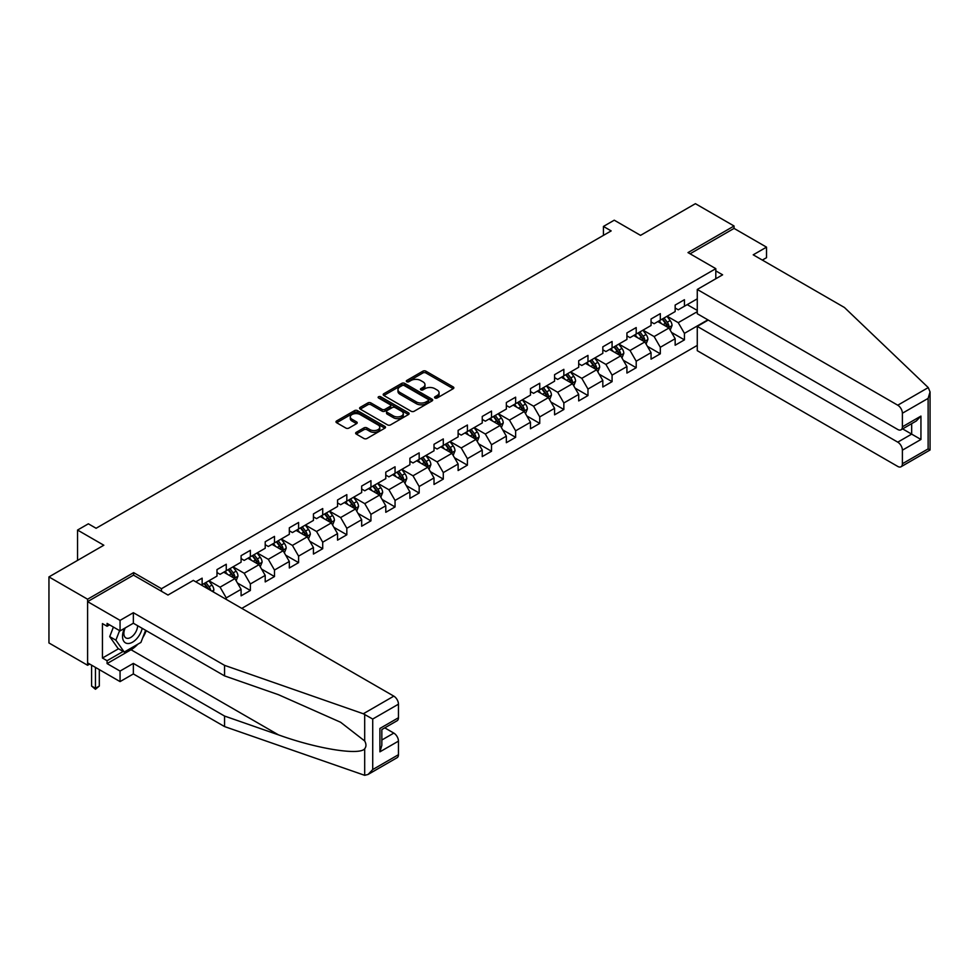 <?xml version="1.0" encoding="UTF-8"?>
<svg xmlns="http://www.w3.org/2000/svg" width="979" height="979" viewBox="0 0 979 979"><rect width="100%" height="100%" fill="white"/><g stroke="black" fill="none" stroke-linecap="round" stroke-linejoin="round"><path stroke-width="1.47" d="M434.982 398A1.505 0.869 0 0 0 437.111 398L453.228 388.687A2.142 1.236 0 0 0 453.852 387.819A2.142 1.236 0 0 0 453.228 386.938L425.914 371.176A2.142 1.236 0 0 0 422.879 371.176L406.762 380.476A1.505 0.869 0 0 0 406.322 381.088A1.505 0.869 0 0 0 406.762 381.712A1.505 0.869 0 0 0 408.879 381.712L410.972 380.501A6.865 3.965 0 0 1 420.676 380.501L422.952 381.81A6.865 3.965 0 0 1 424.972 384.625A6.865 3.965 0 0 1 422.952 387.427L420.872 388.626A1.505 0.869 0 0 0 420.432 389.238A1.505 0.869 0 0 0 420.872 389.85A1.505 0.869 0 0 0 422.989 389.85L425.082 388.651A6.865 3.965 0 0 1 434.798 388.651L437.062 389.96A6.865 3.965 0 0 1 439.081 392.763A6.865 3.965 0 0 1 437.062 395.565L434.982 396.776A1.505 0.869 0 0 0 434.541 397.388A1.505 0.869 0 0 0 434.982 398L434.982 396.776M356.27 432.314A2.142 1.236 0 0 0 355.646 433.195A2.142 1.236 0 0 0 356.27 434.064L363.931 438.494A2.142 1.236 0 0 0 366.966 438.494L384.869 428.153A2.142 1.236 0 0 0 385.506 427.285A2.142 1.236 0 0 0 384.869 426.403L357.555 410.642A2.142 1.236 0 0 0 354.52 410.642L336.617 420.97A2.142 1.236 0 0 0 335.993 421.851A2.142 1.236 0 0 0 336.617 422.72L345.881 428.068A2.142 1.236 0 0 0 348.916 428.068L356.576 423.65A2.142 1.236 0 0 0 357.2 422.769A2.142 1.236 0 0 0 356.576 421.888L351.987 419.245A5.739 3.316 0 0 1 350.298 416.895A5.739 3.316 0 0 1 353.847 413.836A5.739 3.316 0 0 1 360.101 414.558L378.078 424.935A5.739 3.316 0 0 1 379.766 427.285A5.739 3.316 0 0 1 376.217 430.344A5.739 3.316 0 0 1 369.964 429.622L366.966 427.896A2.142 1.236 0 0 0 363.931 427.896L356.27 432.314L356.27 434.064L363.931 429.683L363.931 427.896M762.335 260.084L766.52 257.685L766.52 247.149L734.054 228.401L734.054 226.002L695.408 203.681L640.535 235.364L614.249 220.189L603.431 226.443L611.165 230.909L96.101 528.268L88.367 523.814L77.549 530.055L77.549 560.404M133.658 575.224L133.658 572.629L87.596 599.221L48.95 576.912L103.823 545.23L77.549 530.055M133.658 572.629L161.486 588.697L715.808 268.662L715.808 278.746M734.054 226.002L687.992 252.594L715.808 268.662M411.119 411.253A2.142 1.236 0 0 0 414.154 411.253L432.057 400.913A2.142 1.236 0 0 0 432.694 400.032A2.142 1.236 0 0 0 432.057 399.163L404.755 383.389A2.142 1.236 0 0 0 401.72 383.389L383.805 393.729A2.142 1.236 0 0 0 383.181 394.61A2.142 1.236 0 0 0 383.805 395.479L411.119 411.253M379.179 398.331A1.505 0.869 0 0 1 380.696 398.539L380.696 396.752L408.463 412.783A2.142 1.236 0 0 1 409.1 413.664A2.142 1.236 0 0 1 408.463 414.533L390.56 424.874A2.142 1.236 0 0 1 387.525 424.874L360.211 409.1L360.211 407.35A2.142 1.236 0 0 0 359.587 408.231A2.142 1.236 0 0 0 360.211 409.1M360.211 407.35L367.884 402.932A2.142 1.236 0 0 1 370.919 402.932L381.994 409.32A2.142 1.236 0 0 0 385.028 409.32L390.107 406.383A2.142 1.236 0 0 0 390.731 405.514A2.142 1.236 0 0 0 390.107 404.633L378.579 397.976A1.505 0.869 0 0 1 378.139 397.364A1.505 0.869 0 0 1 379.069 396.568A1.505 0.869 0 0 1 380.696 396.752M87.596 599.221L87.596 665.267L48.95 642.958L48.95 576.912M161.486 591.279L161.486 588.697M241.789 608.375L697.268 345.403M697.268 298.828L684.431 306.231L684.431 299.709L675.155 305.069L675.155 311.579L660.323 320.157L660.323 313.635L651.047 318.995L651.047 325.505L636.203 334.072L636.203 327.561L626.927 332.909L626.927 339.432L612.083 347.998L612.083 341.487L602.819 346.835L602.819 353.346L587.975 361.924L587.975 355.401L578.699 360.761L578.699 367.272L563.855 375.838L563.855 369.328L554.579 374.676L554.579 381.198L539.747 389.764L539.747 383.254L530.471 388.602L530.471 395.124L515.627 403.691L515.627 397.168L506.351 402.528L506.351 409.038L491.519 417.605L491.519 411.094L482.243 416.454L482.243 422.965L467.399 431.531L467.399 425.021L458.123 430.368L458.123 436.891L443.291 445.457L443.291 438.935L434.015 444.295L434.015 450.805L419.171 459.371L419.171 452.861L409.895 458.221L409.895 464.731L395.051 473.298L395.051 466.787L385.787 472.135L385.787 478.658L370.943 487.224L370.943 480.701L361.667 486.061L361.667 492.572L346.823 501.138L346.823 494.628L337.547 499.988L337.547 506.498L322.715 515.064L322.715 508.554L313.439 513.902L313.439 520.424L298.595 528.99L298.595 522.468L289.319 527.828L289.319 534.338L274.487 542.917L274.487 536.394L265.211 541.754L265.211 548.264L250.367 556.831L250.367 550.32L241.091 555.668L241.091 562.191L226.259 570.757L226.259 564.247L216.983 569.594L216.983 576.105L202.139 584.683L202.139 578.161L195.8 581.82M707.854 319.839L684.431 333.362L684.431 339.872L675.155 345.232L675.155 338.71L660.323 347.288L660.323 353.798L651.047 359.158L651.047 352.636L636.203 361.202L636.203 367.725L626.927 373.072L626.927 366.562L612.083 375.128L612.083 381.639L602.819 386.999L602.819 380.488L587.975 389.055L587.975 395.565L578.699 400.925L578.699 394.402L563.855 402.969L563.855 409.491L554.579 414.839L554.579 408.329L539.747 416.895L539.747 423.405L530.471 428.765L530.471 422.255L515.627 430.821L515.627 437.332L506.351 442.692L506.351 436.169L491.519 444.735L491.519 451.258L482.243 456.606L482.243 450.095L467.399 458.661L467.399 465.172L458.123 470.532L458.123 464.022L443.291 472.588L443.291 479.098L434.015 484.458L434.015 477.936L419.171 486.502L419.171 493.024L409.895 498.372L409.895 491.862L395.051 500.428L395.051 506.951L385.787 512.298L385.787 505.788L370.943 514.354L370.943 520.865L361.667 526.225L361.667 519.702L346.823 528.281L346.823 534.791L337.547 540.139L337.547 533.628L322.715 542.195L322.715 548.717L313.439 554.065L313.439 547.555L298.595 556.121L298.595 562.631L289.319 567.991L289.319 561.469L274.487 570.047L274.487 576.558L265.211 581.918L265.211 575.395L250.367 583.961L250.367 590.484L241.091 595.832L241.091 589.321L226.259 597.888L226.259 599.405M202.139 584.683L201.441 585.075M223.775 572.189L234.911 578.613L220.067 587.18L208.943 580.755M216.983 572.544L220.067 574.33L226.259 570.757M220.067 587.18L226.259 597.888M234.911 578.613L241.091 589.321M247.895 558.263L259.031 564.687L244.187 573.253L233.051 566.829M241.091 558.617L244.187 560.404L250.367 556.831M244.187 573.253L250.367 583.961M259.031 564.687L265.211 575.395M272.015 544.336L283.139 550.761L268.295 559.327L257.171 552.902M265.211 544.691L268.295 546.478L274.487 542.917M268.295 559.327L274.487 570.047M283.139 550.761L289.319 561.469M296.123 530.422L307.259 536.847L292.415 545.413L281.279 538.988M289.319 530.777L292.415 532.564L298.595 528.99M292.415 545.413L298.595 556.121M307.259 536.847L313.439 547.555M320.243 516.496L331.367 522.921L316.535 531.487L305.399 525.062M313.439 516.851L316.535 518.637L322.715 515.064M316.535 531.487L322.715 542.195M331.367 522.921L337.547 533.628M344.351 502.57L355.487 508.994L340.643 517.561L329.519 511.136M337.547 502.925L340.643 504.711L346.823 501.138M340.643 517.561L346.823 528.281M355.487 508.994L361.667 519.702M368.471 488.643L379.595 495.08L364.763 503.647L353.627 497.222M361.667 489.01L364.763 490.785L370.943 487.224M364.763 503.647L370.943 514.354M379.595 495.08L385.787 505.788M392.579 474.729L403.715 481.154L388.871 489.72L377.747 483.296M385.787 475.084L388.871 476.871L395.051 473.298M388.871 489.72L395.051 500.428M403.715 481.154L409.895 491.862M416.699 460.803L427.823 467.228L412.991 475.794L401.855 469.369M409.895 461.158L412.991 462.945L419.171 459.371M412.991 475.794L419.171 486.502M427.823 467.228L434.015 477.936M440.807 446.877L451.943 453.314L437.099 461.88L425.975 455.455M434.015 447.244L437.099 449.018L443.291 445.457M437.099 461.88L443.291 472.588M451.943 453.314L458.123 464.022M464.927 432.963L476.051 439.387L461.219 447.954L450.083 441.529M458.123 433.318L461.219 435.104L467.399 431.531M461.219 447.954L467.399 458.661M476.051 439.387L482.243 450.095M489.047 419.036L500.171 425.461L485.327 434.027L474.203 427.603M482.243 419.391L485.327 421.178L491.519 417.605M485.327 434.027L491.519 444.735M500.171 425.461L506.351 436.169M513.155 405.11L524.291 411.535L509.447 420.113L498.311 413.676M506.351 405.477L509.447 407.252L515.627 403.691M509.447 420.113L515.627 430.821M524.291 411.535L530.471 422.255M537.275 391.196L548.399 397.621L533.567 406.187L522.431 399.762M530.471 391.551L533.567 393.338L539.747 389.764M533.567 406.187L539.747 416.895M548.399 397.621L554.579 408.329M561.383 377.27L572.519 383.695L557.675 392.261L546.551 385.836M554.579 377.625L557.675 379.411L563.855 375.838M557.675 392.261L563.855 402.969M572.519 383.695L578.699 394.402M585.503 363.344L596.627 369.768L581.795 378.335L570.659 371.91M578.699 363.698L581.795 365.485L587.975 361.924M581.795 378.335L587.975 389.055M596.627 369.768L602.819 380.488M609.611 349.43L620.747 355.854L605.903 364.421L594.779 357.996M602.819 349.784L605.903 351.571L612.083 347.998M605.903 364.421L612.083 375.128M620.747 355.854L626.927 366.562M633.731 335.503L644.855 341.928L630.023 350.494L618.887 344.07M626.927 335.858L630.023 337.645L636.203 334.072M630.023 350.494L636.203 361.202M644.855 341.928L651.047 352.636M657.839 321.577L668.975 328.002L654.131 336.568L643.007 330.143M651.047 321.932L654.131 323.719L660.323 320.157M654.131 336.568L660.323 347.288M668.975 328.002L675.155 338.71M697.268 311.677L678.251 322.654L667.115 316.229M687.209 304.628L697.268 310.429M675.155 308.018L678.251 309.805L684.431 306.231M678.251 322.654L684.431 333.362M87.596 665.267L89.676 664.068M603.431 226.443L603.431 235.364M671.521 332.419L684.431 339.872M647.413 346.346L660.323 353.798M623.293 360.272L636.203 367.725M599.185 374.186L612.083 381.639M575.065 388.112L587.975 395.565M550.957 402.039L563.855 409.491M526.837 415.953L539.747 423.405M502.716 429.879L515.627 437.332M478.609 443.805L491.519 451.258M454.489 457.731L467.399 465.172M430.381 471.645L443.291 479.098M406.261 485.572L419.171 493.024M382.153 499.498L395.051 506.951M358.033 513.412L370.943 520.865M333.925 527.338L346.823 534.791M309.805 541.265L322.715 548.717M285.697 555.179L298.595 562.631M261.577 569.105L274.487 576.558M237.456 583.031L250.367 590.484M435.582 398.208L437.062 397.352A6.865 3.965 0 0 0 439.081 394.549L439.081 392.763M424.972 384.625L424.972 386.399A6.865 3.965 0 0 1 422.952 389.201L421.472 390.07M453.204 388.712L425.914 372.962A2.142 1.236 0 0 0 422.879 372.962L407.362 381.92M432.057 399.163L432.057 400.913L404.755 385.175A2.142 1.236 0 0 0 401.72 385.175L383.841 395.504M428.264 400.656A1.505 0.869 0 0 0 428.704 400.032A1.505 0.869 0 0 0 428.264 399.42L404.29 385.579A1.505 0.869 0 0 0 402.173 385.579L399.97 386.852A6.865 3.965 0 0 0 397.963 389.654A6.865 3.965 0 0 0 399.97 392.457L416.356 401.916A6.865 3.965 0 0 0 426.073 401.916L428.264 400.656L428.264 402.43A1.505 0.869 0 0 0 428.704 401.818L428.704 400.032M397.963 389.654L397.963 391.441A6.865 3.965 0 0 0 399.97 394.243L399.97 392.457M428.264 402.43L426.073 403.703A6.865 3.965 0 0 1 416.356 403.703L399.97 394.243M360.248 409.124L367.884 404.719L367.884 402.932M390.731 405.514L390.731 407.301A2.142 1.236 0 0 1 390.107 408.17L385.028 411.107A2.142 1.236 0 0 1 381.994 411.107L370.919 404.719A2.142 1.236 0 0 0 367.884 404.719M380.696 398.539L408.439 414.558M393.485 415.953A5.739 3.316 0 0 0 399.738 416.675A5.739 3.316 0 0 0 403.287 413.615A5.739 3.316 0 0 0 401.598 411.278L395.271 407.619A2.142 1.236 0 0 0 392.236 407.619L387.146 410.544A2.142 1.236 0 0 0 386.521 411.425A2.142 1.236 0 0 0 387.146 412.306L393.485 415.953L393.485 417.739A5.739 3.316 0 0 0 399.738 418.461A5.739 3.316 0 0 0 403.287 415.402L403.287 413.615M386.521 411.425L386.521 413.211A2.142 1.236 0 0 0 387.146 414.08L387.146 412.306M393.485 417.739L387.146 414.08M379.766 427.285L379.766 429.071A5.739 3.316 0 0 1 376.217 432.131A5.739 3.316 0 0 1 369.964 431.409L366.966 429.683A2.142 1.236 0 0 0 363.931 429.683M350.298 416.895L350.298 418.682A5.739 3.316 0 0 0 351.987 421.031L351.987 419.245M356.552 423.662L351.987 421.031M384.845 428.178L357.555 412.416A2.142 1.236 0 0 0 354.52 412.416L336.654 422.744M670.199 330.119L672.035 325.493A5.788 3.341 -120 0 0 670.187 320.561L666.993 316.29M661.437 323.657L659.271 320.757M668.082 327.488L668.902 325.738A5.788 3.341 -120 0 0 667.25 322.25L664.056 317.991M662.612 318.836L666.148 323.559A2.949 1.701 60 0 1 666.687 324.453L668.902 325.738M662.208 319.068L665.39 323.327A5.788 3.341 60 0 1 667.054 326.802M124.48 628.347A14.208 8.199 120 0 0 127.551 643.497A14.208 8.199 120 0 0 142.2 628.347M125.239 627.918A9.729 5.617 120 0 0 125.887 637.916A9.729 5.617 120 0 0 127.307 638.357A9.729 5.617 120 0 0 137.623 625.703M145.626 630.317L140.927 642.42L124.235 652.063L118.055 648.49L109.709 636.619L113.405 627.074M124.235 652.063L115.889 640.193L119.597 630.635M109.709 636.619L115.889 640.193M928.263 387.586L930.05 391.918L928.129 398.38L902.393 413.236A6.559 3.781 -120 0 0 897.755 405.208L928.263 387.586L844.424 307.479L753.218 254.821L766.52 247.149M708.233 320.06L697.268 326.399L697.268 350.678L897.755 466.432A6.559 3.781 -120 0 0 901.035 466.75A6.559 3.781 -120 0 0 902.393 463.752L902.393 450.181A6.559 3.781 -120 0 0 897.755 442.153L911.669 434.125L920.945 439.473L902.393 450.181M697.268 326.399L897.755 442.153M715.808 270.889L722.612 274.818L697.268 289.454L697.268 313.721L897.755 429.475A6.559 3.781 -120 0 0 901.035 429.805A6.559 3.781 -120 0 0 902.393 426.807L902.393 413.236M697.268 289.454L897.755 405.208M734.054 228.401L690.073 253.794M902.614 428.888L911.669 434.125L911.669 423.662M902.393 426.807L920.945 416.087L916.307 420.982L901.035 429.805M902.393 463.752L928.129 448.896L929.108 449.459M137.843 644.194A24.597 14.195 -60 0 1 131.027 649.738L107.078 663.578L120.062 671.068L133.352 663.395L224.558 716.053L224.558 726.577L364.69 775.319L368.08 774.45L372.718 769.555L398.453 754.699A6.559 3.781 60 0 1 397.095 757.697L368.08 774.45M224.558 716.053L278.464 734.862C316.755 748.776 359.66 755.678 364.69 748.751C366.366 746.634 366.366 744.04 364.69 740.968L340.606 722.257L278.464 694.698L224.558 675.889L133.352 623.231L120.062 630.904L107.078 623.415L107.078 626.266L102.44 623.586L102.44 658.035L107.078 660.715L123.146 651.439M120.062 671.068L120.062 681.604L87.596 662.856L87.596 601.632L133.511 575.126L167.972 595.036L193.328 580.4L393.815 696.142A6.559 3.781 60 0 1 398.453 704.182L398.453 717.742A6.559 3.781 60 0 1 397.095 720.752L381.834 729.563L381.834 745.374L379.913 751.835L379.913 728.449C382.41 729.893 382.41 729.893 379.913 728.449L398.453 717.742M133.352 663.395L133.352 673.931L120.062 681.604M224.558 726.577L133.352 673.931M398.453 704.182L372.718 719.039L363.307 713.764L224.558 665.353L133.352 612.707L120.062 620.38L120.062 630.904M120.062 620.38L87.596 601.632M107.078 663.578L107.078 660.715M133.352 612.707L133.352 623.231M224.558 665.353L224.558 675.889M381.834 740.014L393.815 733.1A6.559 3.781 60 0 1 398.453 741.127L398.453 754.699M393.815 733.1L384.771 727.862M146.226 630.66A24.597 14.195 -60 0 1 142.726 637.757M109.55 624.835L107.078 626.266M102.44 658.035L118.52 648.759M646.079 344.045L647.914 339.407A5.788 3.341 -120 0 0 646.067 334.475L642.885 330.217M637.317 337.571L635.151 334.683M643.962 341.414L644.794 339.664A5.788 3.341 -120 0 0 643.13 336.176L639.948 331.918M638.492 332.75L642.028 337.474A2.949 1.701 60 0 1 642.567 338.379L644.794 339.664M638.088 332.982L641.282 337.241A5.788 3.341 60 0 1 642.934 340.729M621.971 357.971L623.807 353.333A5.788 3.341 -120 0 0 621.959 348.402L618.765 344.143M613.209 351.498L611.031 348.61M619.854 355.328L620.674 353.578A5.788 3.341 -120 0 0 619.022 350.09L615.828 345.832M614.371 346.676L617.92 351.4A2.949 1.701 60 0 1 618.459 352.293L620.674 353.578M613.968 346.909L617.162 351.167A5.788 3.341 60 0 1 618.826 354.655M597.851 371.885L599.686 367.26A5.788 3.341 -120 0 0 597.839 362.328L594.657 358.069M589.089 365.424L586.923 362.524M595.734 369.254L596.566 367.504A5.788 3.341 -120 0 0 594.902 364.017L591.72 359.758M590.264 360.602L593.8 365.326A2.949 1.701 60 0 1 594.339 366.219L596.566 367.504M589.86 360.835L593.054 365.094A5.788 3.341 60 0 1 594.706 368.569M573.731 385.812L575.579 381.174A5.788 3.341 -120 0 0 573.731 376.242L570.537 371.983M564.969 379.338L562.803 376.45M571.614 383.181L572.446 381.431A5.788 3.341 -120 0 0 570.794 377.943L567.6 373.684M566.143 374.516L569.692 379.24A2.949 1.701 60 0 1 570.219 380.146L572.446 381.431M565.74 374.749L568.934 379.008A5.788 3.341 60 0 1 570.598 382.495M549.623 399.738L551.458 395.1A5.788 3.341 -120 0 0 549.611 390.168L546.417 385.91M540.861 393.264L538.695 390.376M547.506 397.095L548.338 395.345A5.788 3.341 -120 0 0 546.674 391.869L543.48 387.611M542.036 388.443L545.572 393.166A2.949 1.701 60 0 1 546.111 394.06L548.338 395.345M541.632 388.675L544.826 392.934A5.788 3.341 60 0 1 546.478 396.422M525.503 413.652L527.351 409.026A5.788 3.341 -120 0 0 525.503 404.094L522.309 399.836M516.741 407.191L514.575 404.29M523.386 411.021L524.218 409.271A5.788 3.341 -120 0 0 522.566 405.783L519.372 401.525M517.915 402.369L521.464 407.093A2.949 1.701 60 0 1 521.991 407.986L524.218 409.271M517.512 402.602L520.706 406.86A5.788 3.341 60 0 1 522.37 410.336M501.395 427.578L503.23 422.94A5.788 3.341 -120 0 0 501.383 418.009L498.189 413.75M492.633 421.105L490.467 418.217M499.278 424.947L500.11 423.197A5.788 3.341 -120 0 0 498.446 419.71L495.252 415.451M493.808 416.283L497.344 421.007A2.949 1.701 60 0 1 497.883 421.912L500.11 423.197M493.404 416.516L496.586 420.774A5.788 3.341 60 0 1 498.25 424.262M477.275 441.505L479.123 436.867A5.788 3.341 -120 0 0 477.262 431.935L474.081 427.676M468.513 435.031L466.347 432.143M475.158 438.873L475.99 437.111A5.788 3.341 -120 0 0 474.325 433.636L471.144 429.377M469.687 430.209L473.224 434.933A2.949 1.701 60 0 1 473.763 435.826L475.99 437.111M469.284 430.442L472.478 434.7A5.788 3.341 60 0 1 474.13 438.188M453.167 455.419L455.002 450.793A5.788 3.341 -120 0 0 453.155 445.861L449.961 441.602M444.405 448.957L442.239 446.057M451.05 452.787L451.87 451.038A5.788 3.341 -120 0 0 450.218 447.55L447.024 443.291M445.58 444.136L449.116 448.859A2.949 1.701 60 0 1 449.655 449.753L451.87 451.038M445.176 444.368L448.358 448.627A5.788 3.341 60 0 1 450.022 452.114M429.047 469.345L430.882 464.719A5.788 3.341 -120 0 0 429.035 459.775L425.853 455.516M420.285 462.871L418.119 459.983M426.93 466.714L427.762 464.964A5.788 3.341 -120 0 0 426.098 461.476L422.916 457.217M421.459 458.05L424.996 462.786A2.949 1.701 60 0 1 425.535 463.679L427.762 464.964M421.056 458.282L424.25 462.541A5.788 3.341 60 0 1 425.902 466.028M404.939 483.271L406.774 478.633A5.788 3.341 -120 0 0 404.927 473.701L401.733 469.443M396.177 476.797L394.011 473.909M402.822 480.64L403.642 478.878A5.788 3.341 -120 0 0 401.99 475.402L398.796 471.144M397.352 471.976L400.888 476.7A2.949 1.701 60 0 1 401.427 477.593L403.642 478.878M396.948 472.208L400.13 476.467A5.788 3.341 60 0 1 401.794 479.955M380.819 497.185L382.654 492.559A5.788 3.341 -120 0 0 380.807 487.628L377.625 483.369M372.057 490.724L369.891 487.823M378.702 494.554L379.534 492.804A5.788 3.341 -120 0 0 377.87 489.316L374.688 485.058M373.232 485.902L376.768 490.626A2.949 1.701 60 0 1 377.307 491.519L379.534 492.804M372.828 486.135L376.022 490.393A5.788 3.341 60 0 1 377.674 493.881M356.711 511.111L358.547 506.486A5.788 3.341 -120 0 0 356.699 501.542L353.505 497.283M347.949 504.638L345.771 501.75M354.582 508.48L355.414 506.73A5.788 3.341 -120 0 0 353.762 503.243L350.568 498.984M349.111 499.816L352.66 504.552A2.949 1.701 60 0 1 353.186 505.445L355.414 506.73M348.708 500.061L351.902 504.32A5.788 3.341 60 0 1 353.566 507.795M332.591 525.038L334.426 520.4A5.788 3.341 -120 0 0 332.579 515.468L329.385 511.209M323.829 518.564L321.663 515.676M330.474 522.407L331.306 520.644A5.788 3.341 -120 0 0 329.642 517.169L326.448 512.91M325.004 513.742L328.54 518.466A2.949 1.701 60 0 1 329.079 519.372L331.306 520.644M324.6 513.975L327.794 518.234A5.788 3.341 60 0 1 329.446 521.721M308.471 538.952L310.319 534.326A5.788 3.341 -120 0 0 308.471 529.394L305.277 525.136M299.709 532.49L297.543 529.59M306.354 536.321L307.186 534.571A5.788 3.341 -120 0 0 305.534 531.083L302.34 526.824M300.883 527.669L304.432 532.392A2.949 1.701 60 0 1 304.958 533.286L307.186 534.571M300.48 527.901L303.674 532.16A5.788 3.341 60 0 1 305.338 535.648M284.363 552.878L286.198 548.252A5.788 3.341 -120 0 0 284.351 543.321L281.157 539.05M275.601 546.417L273.435 543.516M282.246 550.247L283.078 548.497A5.788 3.341 -120 0 0 281.414 545.009L278.22 540.751M276.776 541.595L280.312 546.319A2.949 1.701 60 0 1 280.851 547.212L283.078 548.497M276.372 541.828L279.553 546.086A5.788 3.341 60 0 1 281.218 549.562M260.243 566.804L262.091 562.166A5.788 3.341 -120 0 0 260.243 557.235L257.049 552.976M251.481 560.331L249.315 557.443M258.126 564.173L258.958 562.423A5.788 3.341 -120 0 0 257.306 558.936L254.112 554.677M252.655 555.509L256.192 560.233A2.949 1.701 60 0 1 256.731 561.138L258.958 562.423M252.252 555.742L255.446 560A5.788 3.341 60 0 1 257.098 563.488M236.135 580.731L237.97 576.093A5.788 3.341 -120 0 0 236.123 571.161L232.929 566.902M227.373 574.257L225.207 571.369M234.018 578.087L234.838 576.337A5.788 3.341 -120 0 0 233.186 572.85L229.992 568.591M228.548 569.435L232.084 574.159A2.949 1.701 60 0 1 232.623 575.052L234.838 576.337M228.144 569.668L231.325 573.927A5.788 3.341 60 0 1 232.99 577.414M213.214 591.879L213.85 590.019A5.788 3.341 -120 0 0 212.002 585.087L208.821 580.828M210.754 590.459L210.73 590.264A5.788 3.341 -120 0 0 209.065 586.776L205.884 582.517M204.427 583.362L207.964 588.085A2.949 1.701 60 0 1 208.503 588.979L210.73 590.264M204.024 583.594L207.218 587.853A5.788 3.341 60 0 1 207.829 588.758M95.452 667.397L95.452 688.274L99.307 686.046L99.307 669.624M99.307 686.046L95.452 689.265L91.585 686.046L91.585 665.157M91.585 686.046L95.452 688.274L95.452 689.265M437.062 397.352L437.062 395.565M420.872 389.85L420.872 388.626M422.952 389.201L422.952 387.427M406.762 381.712L406.762 380.476M422.879 372.962L422.879 371.176M425.914 372.962L425.914 371.176M453.228 388.687L453.228 386.938M383.805 395.479L383.805 393.729M401.72 385.175L401.72 383.389M404.755 385.175L404.755 383.389M416.356 403.703L416.356 401.916M426.073 403.703L426.073 401.916M370.919 404.719L370.919 402.932M381.994 411.107L381.994 409.32M385.028 411.107L385.028 409.32M390.107 408.17L390.107 406.383M408.463 414.533L408.463 412.783M366.966 429.683L366.966 427.896M369.964 431.409L369.964 429.622M356.576 423.65L356.576 421.888M336.617 422.72L336.617 420.97M354.52 412.416L354.52 410.642M357.555 412.416L357.555 410.642M384.869 428.153L384.869 426.403M668.4 327.671L671.998 325.603M667.25 322.25L670.187 320.561M663.126 324.624L665.39 323.327M928.129 448.896L928.129 398.38M920.945 416.087L920.945 439.473M364.69 775.319L364.69 748.751M364.69 740.968L364.69 714.401M372.718 719.039L372.718 769.555M398.453 741.127L379.913 751.835M363.307 713.764L393.815 696.142M131.027 649.738L278.464 734.862M644.292 341.598L647.878 339.517M643.13 336.176L646.067 334.475M639.018 338.55L641.282 337.241M620.172 355.524L623.77 353.443M619.022 350.09L621.959 348.402M614.898 352.477L617.162 351.167M596.064 369.438L599.65 367.37M594.902 364.017L597.839 362.328M590.79 366.403L593.054 365.094M571.944 383.364L575.542 381.296M570.794 377.943L573.731 376.242M566.67 380.317L568.934 379.008M547.824 397.29L551.422 395.21M546.674 391.869L549.611 390.168M542.55 394.243L544.826 392.934M523.716 411.204L527.314 409.136M522.566 405.783L525.503 404.094M518.442 408.17L520.706 406.86M499.596 425.131L503.194 423.063M498.446 419.71L501.383 418.009M494.322 422.084L496.586 420.774M475.488 439.057L479.074 436.977M474.325 433.636L477.262 431.935M470.214 436.01L472.478 434.7M451.368 452.983L454.966 450.903M450.218 447.55L453.155 445.861M446.094 449.936L448.358 448.627M427.26 466.897L430.846 464.829M426.098 461.476L429.035 459.775M421.986 463.85L424.25 462.541M403.14 480.824L406.738 478.743M401.99 475.402L404.927 473.701M397.866 477.776L400.13 476.467M379.032 494.75L382.618 492.67M377.87 489.316L380.807 487.628M373.758 491.703L376.022 490.393M354.912 508.664L358.51 506.596M353.762 503.243L356.699 501.542M349.638 505.617L351.902 504.32M330.792 522.59L334.39 520.51M329.642 517.169L332.579 515.468M325.517 519.543L327.794 518.234M306.684 536.516L310.282 534.436M305.534 531.083L308.471 529.394M301.41 533.469L303.674 532.16M282.564 550.431L286.162 548.362M281.414 545.009L284.351 543.321M277.29 547.383L279.553 546.086M258.456 564.357L262.042 562.276M257.306 558.936L260.243 557.235M253.182 561.31L255.446 560M234.336 578.283L237.934 576.203M233.186 572.85L236.123 571.161M229.062 575.236L231.325 573.927M212.002 591.181L213.814 590.129M209.065 586.776L212.002 585.087M930.05 391.918L930.05 449.997L901.035 466.75"/></g></svg>
